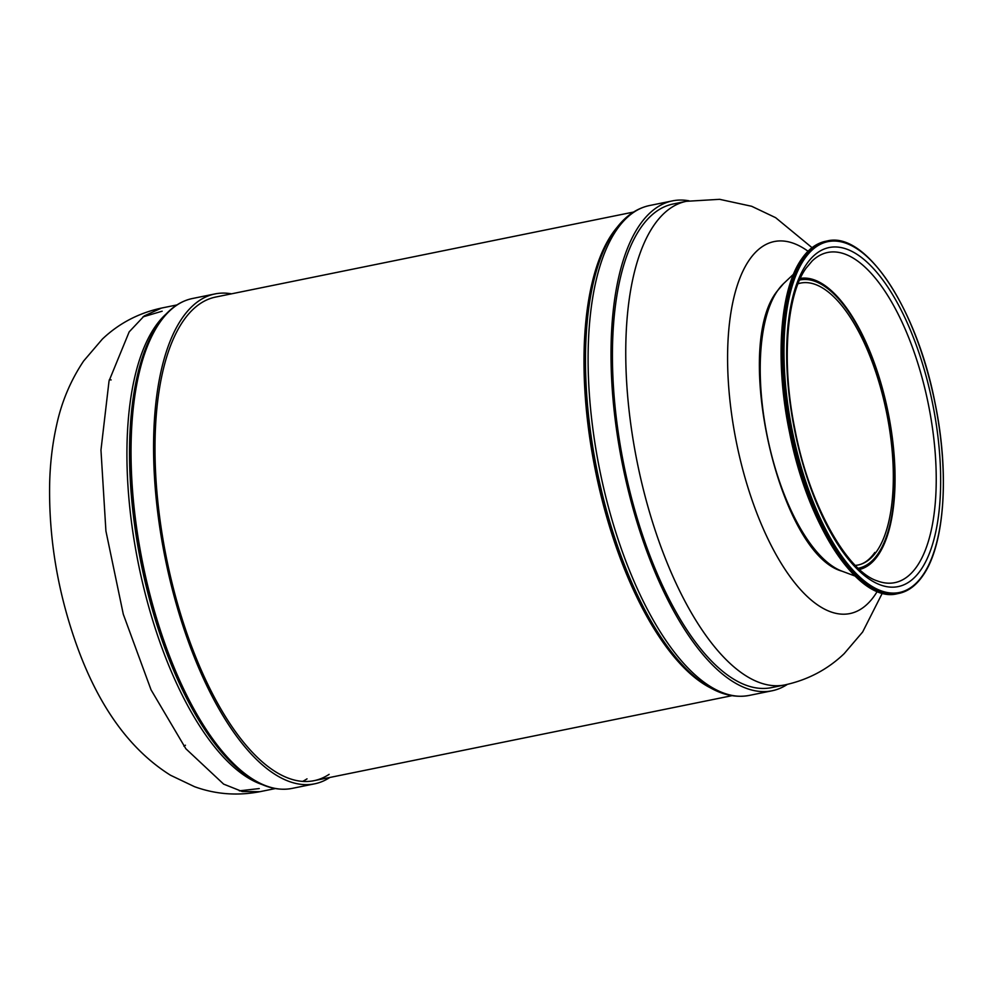 <?xml version="1.0" encoding="UTF-8"?>
<svg xmlns="http://www.w3.org/2000/svg" width="993" height="993" viewBox="0 0 993 993"><rect width="100%" height="100%" fill="white"/><g stroke="black" fill="none" stroke-linecap="round" stroke-linejoin="round"><path stroke-width="1.49" d="M859.541 569.473A148.553 60.325 -101.5 0 0 878.011 555.372A148.553 60.325 78.5 0 0 881.896 386.575A148.553 60.325 78.5 0 0 800.333 278.388M858.2 568.244A147.063 59.717 -101.5 0 0 858.622 568.17A147.063 59.717 -101.5 0 0 877.886 553.982A147.063 59.717 78.5 0 0 881.399 385.706A147.063 59.717 78.5 0 0 799.998 279.952A147.063 59.717 78.5 0 0 799.576 280.038M798.037 283.762A143.861 58.413 78.5 0 1 800.631 283.079A143.861 58.413 78.5 0 1 880.257 386.538A143.861 58.413 78.5 0 1 876.831 551.152A143.861 58.413 -101.5 0 1 857.977 565.029A143.861 58.413 -101.5 0 1 855.321 565.414M877.229 591.456A189.824 77.082 78.5 0 1 874.771 595.266A189.824 77.082 -101.5 0 1 755.45 509.483A189.824 77.082 -101.5 0 1 749.367 259.856A189.824 77.082 78.5 0 1 808.029 251.241M787.362 684.376A249.963 101.497 -101.5 0 1 772.082 690.78A249.963 101.497 -101.5 0 1 633.72 511.01A249.963 101.497 -101.5 0 1 639.691 224.989A249.963 101.497 78.5 0 1 672.435 200.884A249.963 101.497 78.5 0 1 689.005 200.809M686.386 201.306L673.068 204.012A246.761 100.206 78.5 0 0 640.746 227.819A246.761 100.206 -101.5 0 0 634.85 510.179A246.761 100.206 -101.5 0 0 771.437 687.64L784.768 684.934A246.761 100.206 -101.5 0 1 648.168 507.473A246.761 100.206 -101.5 0 1 654.064 225.101A246.761 100.206 78.5 0 1 686.386 201.306L719.602 199.32L751.664 206.283L775.632 217.678L812.051 247.691M161.511 308.066C138.623 313.031 118.912 323.37 102.366 339.085L83.623 361.018C70.59 380.53 61.578 401.942 56.589 425.227C52.468 443.635 50.146 463.023 49.65 483.405C48.669 538.33 57.793 592.585 77.02 646.145C98.952 706.855 130.108 749.889 170.473 775.223L194.516 786.679C215.543 794.326 237.339 796.001 259.881 791.694L242.23 791.52L223.636 784.122L185.865 748.759L151.035 689.8L123.293 614.233L105.916 531.032L100.963 450.065L109.044 380.94L129.177 331.873L144.196 315.935L161.511 308.066L176.928 304.938M185.443 745.222A188.596 76.585 -101.5 0 1 183.891 746.153M109.342 379.686A188.596 76.585 -101.5 0 1 111.154 379.934M329.13 774.354A246.761 100.206 -101.5 0 1 314.011 780.684A246.761 100.206 -101.5 0 1 177.412 603.223A246.761 100.206 -101.5 0 1 183.308 320.863A246.761 100.206 -101.5 0 1 215.63 297.056L633.509 212.068M329.862 777.457A249.963 101.497 -101.5 0 1 314.644 783.825A249.963 101.497 -101.5 0 1 176.282 604.054A249.963 101.497 -101.5 0 1 182.253 318.033A249.963 101.497 78.5 0 1 214.997 293.928A249.963 101.497 78.5 0 1 231.493 293.829M307.023 778.847A246.761 100.206 -101.5 0 1 302.642 781.404M898.789 593.429A179.832 73.023 -101.5 0 1 799.253 464.103A179.832 73.023 -101.5 0 1 803.548 258.341A179.832 73.023 78.5 0 1 827.095 240.989C865.673 230.885 916.725 308.401 934.959 402.537C949.718 473.264 944.74 545.231 922.745 575.841C915.943 585.647 907.962 591.505 898.789 593.429L897.362 593.727A179.832 73.023 -101.5 0 1 797.813 464.401A179.832 73.023 -101.5 0 1 802.108 258.627A179.832 73.023 78.5 0 1 825.667 241.287L827.095 240.989M922.795 575.245A179.025 72.7 -101.5 0 1 810.263 494.34A179.025 72.7 -101.5 0 1 804.516 258.9A179.025 72.7 78.5 0 1 917.06 339.805A179.025 72.7 78.5 0 1 922.795 575.245M861.465 581.55A179.025 72.7 -101.5 0 1 789.559 432.141A179.025 72.7 -101.5 0 1 797.391 266.521M920.809 569.932A173.018 70.255 78.5 0 0 915.261 342.399A173.018 70.255 78.5 0 0 806.515 264.212A173.018 70.255 -101.5 0 0 812.063 491.734A173.018 70.255 -101.5 0 0 920.809 569.932M916.899 566.395A168.462 68.405 78.5 0 0 914.863 354.228A168.462 68.405 78.5 0 0 812.262 260.861L806.13 268.11C786.58 294.847 781.168 362.383 794.797 428.703C808.811 504.01 846.88 571.36 877.365 580.942A168.462 68.405 -101.5 0 0 916.899 566.395M854.936 576.002L842.052 571.198A151.358 61.467 -101.5 0 1 769.339 445.832A151.358 61.467 -101.5 0 1 777.581 290.688A151.358 61.467 78.5 0 1 783.551 283.626L793.544 274.167M772.082 690.78L749.169 695.435A249.963 101.497 -101.5 0 1 610.807 515.665A249.963 101.497 -101.5 0 1 616.777 229.656A249.963 101.497 78.5 0 1 649.521 205.539L672.435 200.884M749.169 695.435C731.878 698.575 714.327 692.829 696.49 678.194A248.436 100.889 -101.5 0 1 597.19 471.265A248.436 100.889 -101.5 0 1 607.766 241.994L614.22 231.282C623.939 217.132 635.719 208.542 649.521 205.539M696.49 678.194L695.51 677.4A247.356 100.442 -101.5 0 1 596.656 471.377A247.356 100.442 -101.5 0 1 607.17 243.111L607.766 241.994M711.174 688.236A246.761 100.206 -101.5 0 1 597.302 479.594A246.761 100.206 -101.5 0 1 612.296 233.603A246.761 100.206 78.5 0 1 617.361 227.012M314.644 783.825L292.103 788.405A249.963 101.497 -101.5 0 1 153.741 608.635A249.963 101.497 -101.5 0 1 159.712 322.626A249.963 101.497 78.5 0 1 192.456 298.508L214.997 293.928M292.103 788.405C275.88 791.483 258.987 785.885 241.448 771.611A249.38 101.261 -101.5 0 1 141.776 563.9A249.38 101.261 -101.5 0 1 152.388 333.76A249.38 101.261 -101.5 0 1 158.632 323.395M241.448 771.611L240.467 770.816A248.287 100.827 -101.5 0 1 141.229 564.012A248.287 100.827 -101.5 0 1 151.792 334.877L158.719 323.246C168.227 309.506 179.472 301.264 192.456 298.508M262.09 784.532A246.761 100.206 -101.5 0 1 142.247 581.488A246.761 100.206 -101.5 0 1 155.231 326.573A246.761 100.206 78.5 0 1 166.352 313.8M897.362 593.727C858.784 603.831 807.731 526.327 789.497 432.178C774.739 361.452 779.716 289.484 801.723 258.875C808.513 249.069 816.494 243.211 825.667 241.287M842.052 571.198C779.244 554.057 732.226 347.066 777.171 291.148L783.551 283.626M857.977 565.029C864.109 563.875 869.731 559.667 874.858 552.418M784.768 684.934C807.781 679.944 827.579 669.518 844.162 653.667L862.644 631.995L882.318 593.144M314.011 780.684L731.878 695.696M259.247 788.566L239.338 790.838M142.942 316.891L162.144 311.206M259.881 791.694L275.297 788.566"/></g></svg>
